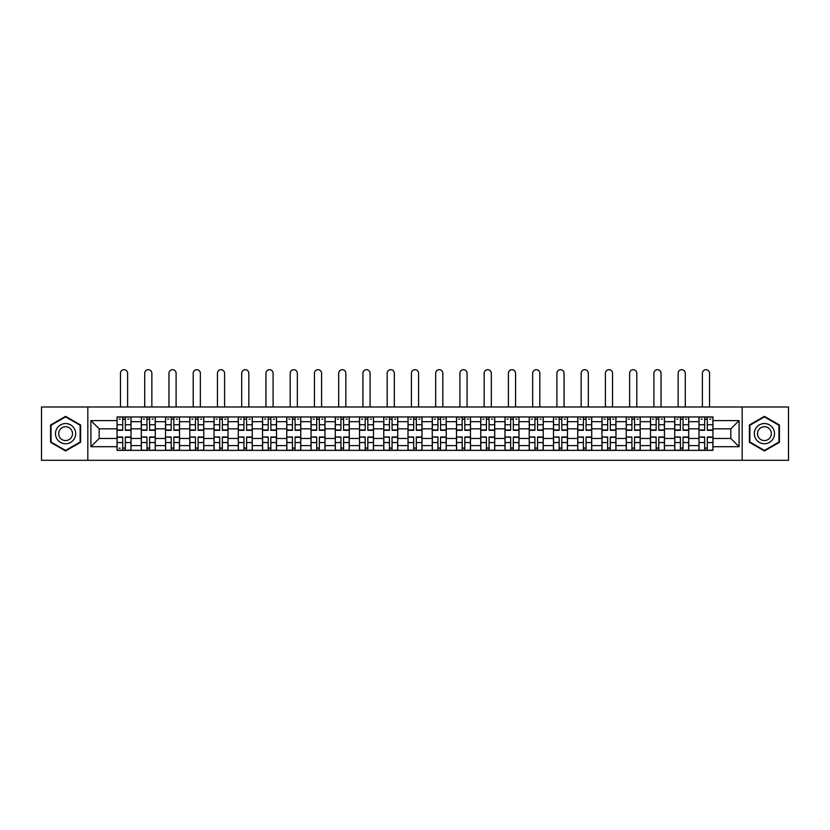 <?xml version="1.0" encoding="UTF-8"?>
<svg xmlns="http://www.w3.org/2000/svg" width="830" height="830" viewBox="0 0 830 830"><rect width="100%" height="100%" fill="white"/><g stroke="black" fill="none" stroke-linecap="round" stroke-linejoin="round"><path stroke-width="1.25" d="M742.186 460.308L788.5 460.308L788.5 406.99L41.5 406.99L41.5 460.308L742.186 460.308L742.186 406.99M141.287 450.358L141.287 421.682L131.026 421.682L131.026 450.358M131.026 421.682L131.026 416.94M141.287 421.682L141.287 416.94M155.272 416.94L155.272 450.358M165.533 450.358L165.533 416.94M179.519 416.94L179.519 450.358M189.78 450.358L189.78 416.94M203.765 416.94L203.765 450.358M214.026 450.358L214.026 416.94M228.022 416.94L228.022 450.358M238.272 450.358L238.272 416.94M252.268 416.94L252.268 450.358M262.519 450.358L262.519 416.94M276.514 416.94L276.514 450.358M286.765 450.358L286.765 416.94M300.761 416.94L300.761 450.358M311.022 450.358L311.022 416.94M325.007 416.94L325.007 450.358M335.268 450.358L335.268 416.94M349.254 416.94L349.254 450.358M359.514 450.358L359.514 416.94M373.5 416.94L373.5 450.358M383.761 450.358L383.761 416.94M397.746 416.94L397.746 450.358M408.007 450.358L408.007 416.94M421.993 416.94L421.993 450.358M432.254 450.358L432.254 416.94M446.239 416.94L446.239 450.358M456.5 450.358L456.5 416.94M470.486 416.94L470.486 450.358M480.746 450.358L480.746 416.94M494.732 416.94L494.732 450.358M504.993 450.358L504.993 416.94M518.978 416.94L518.978 450.358M529.239 450.358L529.239 416.94M543.235 416.94L543.235 450.358M553.486 450.358L553.486 416.94M567.481 416.94L567.481 450.358M577.732 450.358L577.732 416.94M591.728 416.94L591.728 450.358M601.978 450.358L601.978 416.94M615.974 416.94L615.974 450.358M626.235 450.358L626.235 416.94M640.221 416.94L640.221 450.358M650.481 450.358L650.481 416.94M664.467 416.94L664.467 450.358M674.728 450.358L674.728 416.94M688.713 416.94L688.713 450.358M698.974 450.358L698.974 416.94M698.974 438.468L688.713 438.468M674.728 438.468L664.467 438.468M650.481 438.468L640.221 438.468M626.235 438.468L615.974 438.468M601.978 438.468L591.728 438.468M577.732 438.468L567.481 438.468M553.486 438.468L543.235 438.468M529.239 438.468L518.978 438.468M504.993 438.468L494.732 438.468M480.746 438.468L470.486 438.468M456.5 438.468L446.239 438.468M432.254 438.468L421.993 438.468M408.007 438.468L397.746 438.468M383.761 438.468L373.5 438.468M359.514 438.468L349.254 438.468M335.268 438.468L325.007 438.468M311.022 438.468L300.761 438.468M286.765 438.468L276.514 438.468M262.519 438.468L252.268 438.468M238.272 438.468L228.022 438.468M214.026 438.468L203.765 438.468M189.78 438.468L179.519 438.468M165.533 438.468L155.272 438.468M141.287 438.468L131.026 438.468M698.974 428.83L688.713 428.83M674.728 428.83L664.467 428.83M650.481 428.83L640.221 428.83M626.235 428.83L615.974 428.83M601.978 428.83L591.728 428.83M577.732 428.83L567.481 428.83M553.486 428.83L543.235 428.83M529.239 428.83L518.978 428.83M504.993 428.83L494.732 428.83M480.746 428.83L470.486 428.83M456.5 428.83L446.239 428.83M432.254 428.83L421.993 428.83M408.007 428.83L397.746 428.83M383.761 428.83L373.5 428.83M359.514 428.83L349.254 428.83M335.268 428.83L325.007 428.83M311.022 428.83L300.761 428.83M286.765 428.83L276.514 428.83M262.519 428.83L252.268 428.83M238.272 428.83L228.022 428.83M214.026 428.83L203.765 428.83M189.78 428.83L179.519 428.83M165.533 428.83L155.272 428.83M141.287 428.83L131.026 428.83M99.164 438.468L117.04 438.468L117.04 428.83L99.164 428.83L99.164 438.468L90.927 446.706L90.927 420.592L117.04 420.592L117.04 428.83M712.96 428.83L712.96 438.468L730.836 438.468L730.836 428.83L712.96 428.83L712.96 416.94L117.04 416.94L117.04 420.592M712.96 420.592L739.074 420.592L739.074 446.706L712.96 446.706L712.96 438.468M117.04 438.468L117.04 450.358L712.96 450.358L712.96 446.706M117.04 446.706L90.927 446.706M87.814 460.308L87.814 406.99M80.593 424.991L65.591 416.328L50.589 424.991L50.589 442.307L65.591 450.97L80.593 442.307L80.593 424.991M779.412 424.991L764.409 416.328L749.407 424.991L749.407 442.307L764.409 450.97L779.412 442.307L779.412 424.991M125.351 448.034L122.716 448.034M122.716 419.275L125.351 419.275M149.597 448.034L146.962 448.034M146.962 419.275L149.597 419.275M173.854 448.034L171.208 448.034M171.208 419.275L173.854 419.275M198.1 448.034L195.455 448.034M195.455 419.275L198.1 419.275M222.347 448.034L219.701 448.034M219.701 419.275L222.347 419.275M246.593 448.034L243.947 448.034M243.947 419.275L246.593 419.275M270.839 448.034L268.194 448.034M268.194 419.275L270.839 419.275M295.086 448.034L292.44 448.034M292.44 419.275L295.086 419.275M319.332 448.034L316.687 448.034M316.687 419.275L319.332 419.275M343.579 448.034L340.933 448.034M340.933 419.275L343.579 419.275M367.825 448.034L365.19 448.034M365.19 419.275L367.825 419.275M392.071 448.034L389.436 448.034M389.436 419.275L392.071 419.275M416.318 448.034L413.682 448.034M413.682 419.275L416.318 419.275M440.564 448.034L437.929 448.034M437.929 419.275L440.564 419.275M464.81 448.034L462.175 448.034M462.175 419.275L464.81 419.275M489.067 448.034L486.422 448.034M486.422 419.275L489.067 419.275M513.314 448.034L510.668 448.034M510.668 419.275L513.314 419.275M537.56 448.034L534.914 448.034M534.914 419.275L537.56 419.275M561.806 448.034L559.161 448.034M559.161 419.275L561.806 419.275M586.053 448.034L583.407 448.034M583.407 419.275L586.053 419.275M610.299 448.034L607.653 448.034M607.653 419.275L610.299 419.275M634.545 448.034L631.9 448.034M631.9 419.275L634.545 419.275M658.792 448.034L656.146 448.034M656.146 419.275L658.792 419.275M683.038 448.034L680.403 448.034M680.403 419.275L683.038 419.275M707.285 448.034L704.649 448.034M704.649 419.275L707.285 419.275M90.927 420.592L99.164 428.83M730.836 438.468L739.074 446.706M730.836 428.83L739.074 420.592M127.613 406.99L127.613 373.272A3.579 3.579 89.9 0 0 124.033 369.692A3.579 3.579 89.9 0 0 120.454 373.272L120.454 406.99M125.351 430.314L125.351 417.096L130.953 417.096L130.953 430.314L125.351 430.314M122.716 419.119L125.351 419.119M119.136 419.119L120.226 419.119M127.841 419.119L128.93 419.119M122.716 417.096L117.113 417.096L117.113 430.314L122.716 430.314L122.716 417.096L125.351 417.096M122.716 436.995L122.716 450.202L117.113 450.202L117.113 436.995L122.716 436.995M125.351 448.19L122.716 448.19M120.226 448.19L119.136 448.19M127.841 450.202L130.953 450.202L130.953 436.995L125.351 436.995L125.351 450.202L120.454 450.202M130.953 450.202L127.613 450.202M151.859 406.99L151.859 373.272A3.579 3.579 78.8 0 0 148.28 369.692A3.579 3.579 78.8 0 0 144.71 373.272L144.71 406.99M149.597 430.314L149.597 417.096L155.2 417.096L155.2 430.314L149.597 430.314M146.962 419.119L149.597 419.119M143.382 419.119L144.472 419.119M152.087 419.119L153.177 419.119M146.962 417.096L141.359 417.096L141.359 430.314L146.962 430.314L146.962 417.096L149.597 417.096M176.105 406.99L176.105 373.272A3.579 3.579 78.8 0 0 172.526 369.692A3.579 3.579 78.8 0 0 168.957 373.272L168.957 406.99M173.854 430.314L173.854 417.096L179.446 417.096L179.446 430.314L173.854 430.314M171.208 419.119L173.854 419.119M167.629 419.119L168.718 419.119M176.334 419.119L177.423 419.119M171.208 417.096L165.616 417.096L165.616 430.314L171.208 430.314L171.208 417.096L173.854 417.096M56.845 438.707A10.105 10.105 0 0 0 70.643 442.4A10.105 10.105 0 0 0 74.337 428.602A10.105 10.105 0 0 0 60.538 424.898A10.105 10.105 0 0 0 56.845 438.707M59.604 437.109A6.92 6.92 0 0 0 69.046 439.641A6.92 6.92 0 0 0 71.577 430.189A6.92 6.92 0 0 0 62.136 427.658A6.92 6.92 0 0 0 59.604 437.109M65.591 416.868L80.126 425.261L80.126 442.037L65.591 450.431L51.055 442.037L51.055 425.261L65.591 416.868M755.663 438.707A10.105 10.105 0 0 0 769.462 442.4A10.105 10.105 0 0 0 773.155 428.602A10.105 10.105 0 0 0 759.357 424.898A10.105 10.105 0 0 0 755.663 438.707M758.423 437.109A6.92 6.92 0 0 0 767.864 439.641A6.92 6.92 0 0 0 770.396 430.189A6.92 6.92 0 0 0 760.954 427.658A6.92 6.92 0 0 0 758.423 437.109M764.409 416.868L778.945 425.261L778.945 442.037L764.409 450.431L749.874 442.037L749.874 425.261L764.409 416.868M146.962 437.327L141.359 436.995L146.962 436.995L146.962 450.202L141.359 450.202L144.472 450.202M141.359 437.327L141.359 450.202M149.597 448.19L146.962 448.19M152.087 450.202L155.2 450.202L155.2 436.995L149.597 436.995L149.597 450.202L144.71 450.202M155.2 450.202L151.859 450.202M171.208 437.327L165.616 436.995L171.208 436.995L171.208 450.202L165.616 450.202L168.718 450.202M165.616 437.327L165.616 450.202M173.854 448.19L171.208 448.19M176.334 450.202L179.446 450.202L179.446 436.995L173.854 436.995L173.854 450.202L168.957 450.202M179.446 450.202L176.105 450.202M200.352 406.99L200.352 373.272A3.579 3.579 78.8 0 0 196.772 369.692A3.579 3.579 78.8 0 0 193.203 373.272L193.203 406.99M198.1 430.314L198.1 417.096L203.692 417.096L203.692 430.314L198.1 430.314M195.455 419.119L198.1 419.119M191.875 419.119L192.965 419.119M200.58 419.119L201.669 419.119M195.455 417.096L189.863 417.096L189.863 430.314L195.455 430.314L195.455 417.096L198.1 417.096M224.598 406.99L224.598 373.272A3.579 3.579 78.8 0 0 221.019 369.692A3.579 3.579 78.8 0 0 217.45 373.272L217.45 406.99M222.347 430.314L222.347 417.096L227.939 417.096L227.939 430.314L222.347 430.314M219.701 419.119L222.347 419.119M216.122 419.119L217.211 419.119M224.826 419.119L225.916 419.119M219.701 417.096L214.109 417.096L214.109 430.314L219.701 430.314L219.701 417.096L222.347 417.096M248.844 406.99L248.844 373.272A3.579 3.579 78.8 0 0 245.265 369.692A3.579 3.579 78.8 0 0 241.696 373.272L241.696 406.99M246.593 430.314L246.593 417.096L252.185 417.096L252.185 430.314L246.593 430.314M243.947 419.119L246.593 419.119M240.378 419.119L241.457 419.119M249.073 419.119L250.162 419.119M243.947 417.096L238.355 417.096L238.355 430.314L243.947 430.314L243.947 417.096L246.593 417.096M195.455 437.327L189.863 436.995L195.455 436.995L195.455 450.202L189.863 450.202L192.965 450.202M189.863 437.327L189.863 450.202M198.1 448.19L195.455 448.19M200.58 450.202L203.692 450.202L203.692 436.995L198.1 436.995L198.1 450.202L193.203 450.202M203.692 450.202L200.352 450.202M219.701 437.327L214.109 436.995L219.701 436.995L219.701 450.202L214.109 450.202L217.211 450.202M214.109 437.327L214.109 450.202M222.347 448.19L219.701 448.19M224.826 450.202L227.939 450.202L227.939 436.995L222.347 436.995L222.347 450.202L217.45 450.202M227.939 450.202L224.598 450.202M243.947 437.327L238.355 436.995L243.947 436.995L243.947 450.202L238.355 450.202L241.457 450.202M238.355 437.327L238.355 450.202M246.593 448.19L243.947 448.19M249.073 450.202L252.185 450.202L252.185 436.995L246.593 436.995L246.593 450.202L241.696 450.202M252.185 450.202L248.844 450.202M273.091 406.99L273.091 373.272A3.579 3.579 78.8 0 0 269.522 369.692A3.579 3.579 78.8 0 0 265.942 373.272L265.942 406.99M270.839 430.314L270.839 417.096L276.432 417.096L276.432 430.314L270.839 430.314M268.194 419.119L270.839 419.119M264.625 419.119L265.704 419.119M273.329 419.119L274.408 419.119M268.194 417.096L262.602 417.096L262.602 430.314L268.194 430.314L268.194 417.096L270.839 417.096M268.194 437.327L262.602 436.995L268.194 436.995L268.194 450.202L262.602 450.202L265.704 450.202M262.602 437.327L262.602 450.202M270.839 448.19L268.194 448.19M273.329 450.202L276.432 450.202L276.432 436.995L270.839 436.995L270.839 450.202L265.942 450.202M276.432 450.202L273.091 450.202M297.337 406.99L297.337 373.272A3.579 3.579 78.8 0 0 293.768 369.692A3.579 3.579 78.8 0 0 290.189 373.272L290.189 406.99M295.086 430.314L295.086 417.096L300.678 417.096L300.678 430.314L295.086 430.314M292.44 419.119L295.086 419.119M288.871 419.119L289.961 419.119M297.576 419.119L298.665 419.119M292.44 417.096L286.848 417.096L286.848 430.314L292.44 430.314L292.44 417.096L295.086 417.096M292.44 437.327L286.848 436.995L292.44 436.995L292.44 450.202L286.848 450.202L289.961 450.202M286.848 437.327L286.848 450.202M295.086 448.19L292.44 448.19M297.576 450.202L300.678 450.202L300.678 436.995L295.086 436.995L295.086 450.202L290.189 450.202M300.678 450.202L297.337 450.202M321.584 406.99L321.584 373.272A3.579 3.579 78.8 0 0 318.014 369.692A3.579 3.579 78.8 0 0 314.435 373.272L314.435 406.99M319.332 430.314L319.332 417.096L324.924 417.096L324.924 430.314L319.332 430.314M316.687 419.119L319.332 419.119M313.118 419.119L314.207 419.119M321.822 419.119L322.912 419.119M316.687 417.096L311.094 417.096L311.094 430.314L316.687 430.314L316.687 417.096L319.332 417.096M316.687 437.327L311.094 436.995L316.687 436.995L316.687 450.202L311.094 450.202L314.207 450.202M311.094 437.327L311.094 450.202M319.332 448.19L316.687 448.19M321.822 450.202L324.924 450.202L324.924 436.995L319.332 436.995L319.332 450.202L314.435 450.202M324.924 450.202L321.584 450.202M345.83 406.99L345.83 373.272A3.579 3.579 78.8 0 0 342.261 369.692A3.579 3.579 78.8 0 0 338.682 373.272L338.682 406.99M343.579 430.314L343.579 417.096L349.171 417.096L349.171 430.314L343.579 430.314M340.933 419.119L343.579 419.119M337.364 419.119L338.453 419.119M346.069 419.119L347.158 419.119M340.933 417.096L335.341 417.096L335.341 430.314L340.933 430.314L340.933 417.096L343.579 417.096M340.933 437.327L335.341 436.995L340.933 436.995L340.933 450.202L335.341 450.202L338.453 450.202M335.341 437.327L335.341 450.202M343.579 448.19L340.933 448.19M346.069 450.202L349.171 450.202L349.171 436.995L343.579 436.995L343.579 450.202L338.682 450.202M349.171 450.202L345.83 450.202M370.076 406.99L370.076 373.272A3.579 3.579 78.8 0 0 366.507 369.692A3.579 3.579 78.8 0 0 362.928 373.272L362.928 406.99M367.825 430.314L367.825 417.096L373.427 417.096L373.427 430.314L367.825 430.314M365.19 419.119L367.825 419.119M361.61 419.119L362.7 419.119M370.315 419.119L371.404 419.119M365.19 417.096L359.587 417.096L359.587 430.314L365.19 430.314L365.19 417.096L367.825 417.096M365.19 437.327L359.587 436.995L365.19 436.995L365.19 450.202L359.587 450.202L362.7 450.202M359.587 437.327L359.587 450.202M367.825 448.19L365.19 448.19M370.315 450.202L373.427 450.202L373.427 436.995L367.825 436.995L367.825 450.202L362.928 450.202M373.427 450.202L370.076 450.202M394.323 406.99L394.323 373.272A3.579 3.579 78.8 0 0 390.754 369.692A3.579 3.579 78.8 0 0 387.174 373.272L387.174 406.99M392.071 430.314L392.071 417.096L397.674 417.096L397.674 430.314L392.071 430.314M389.436 419.119L392.071 419.119M385.857 419.119L386.946 419.119M394.561 419.119L395.651 419.119M389.436 417.096L383.834 417.096L383.834 430.314L389.436 430.314L389.436 417.096L392.071 417.096M389.436 437.327L383.834 436.995L389.436 436.995L389.436 450.202L383.834 450.202L386.946 450.202M383.834 437.327L383.834 450.202M392.071 448.19L389.436 448.19M394.561 450.202L397.674 450.202L397.674 436.995L392.071 436.995L392.071 450.202L387.174 450.202M397.674 450.202L394.323 450.202M418.579 406.99L418.579 373.272A3.579 3.579 78.8 0 0 415 369.692A3.579 3.579 78.8 0 0 411.421 373.272L411.421 406.99M416.318 430.314L416.318 417.096L421.92 417.096L421.92 430.314L416.318 430.314M413.682 419.119L416.318 419.119M410.103 419.119L411.192 419.119M418.808 419.119L419.897 419.119M413.682 417.096L408.08 417.096L408.08 430.314L413.682 430.314L413.682 417.096L416.318 417.096M413.682 437.327L408.08 436.995L413.682 436.995L413.682 450.202L408.08 450.202L411.192 450.202M408.08 437.327L408.08 450.202M416.318 448.19L413.682 448.19M418.808 450.202L421.92 450.202L421.92 436.995L416.318 436.995L416.318 450.202L411.421 450.202M421.92 450.202L418.579 450.202M442.826 406.99L442.826 373.272A3.579 3.579 78.8 0 0 439.246 369.692A3.579 3.579 78.8 0 0 435.677 373.272L435.677 406.99M440.564 430.314L440.564 417.096L446.167 417.096L446.167 430.314L440.564 430.314M437.929 419.119L440.564 419.119M434.349 419.119L435.439 419.119M443.054 419.119L444.143 419.119M437.929 417.096L432.326 417.096L432.326 430.314L437.929 430.314L437.929 417.096L440.564 417.096M437.929 437.327L432.326 436.995L437.929 436.995L437.929 450.202L432.326 450.202L435.439 450.202M432.326 437.327L432.326 450.202M440.564 448.19L437.929 448.19M443.054 450.202L446.167 450.202L446.167 436.995L440.564 436.995L440.564 450.202L435.677 450.202M446.167 450.202L442.826 450.202M467.072 406.99L467.072 373.272A3.579 3.579 78.8 0 0 463.493 369.692A3.579 3.579 78.8 0 0 459.924 373.272L459.924 406.99M464.81 430.314L464.81 417.096L470.413 417.096L470.413 430.314L464.81 430.314M462.175 419.119L464.81 419.119M458.596 419.119L459.685 419.119M467.3 419.119L468.39 419.119M462.175 417.096L456.573 417.096L456.573 430.314L462.175 430.314L462.175 417.096L464.81 417.096M462.175 437.327L456.573 436.995L462.175 436.995L462.175 450.202L456.573 450.202L459.685 450.202M456.573 437.327L456.573 450.202M464.81 448.19L462.175 448.19M467.3 450.202L470.413 450.202L470.413 436.995L464.81 436.995L464.81 450.202L459.924 450.202M470.413 450.202L467.072 450.202M491.319 406.99L491.319 373.272A3.579 3.579 78.8 0 0 487.739 369.692A3.579 3.579 78.8 0 0 484.17 373.272L484.17 406.99M489.067 430.314L489.067 417.096L494.659 417.096L494.659 430.314L489.067 430.314M486.422 419.119L489.067 419.119M482.842 419.119L483.932 419.119M491.547 419.119L492.636 419.119M486.422 417.096L480.829 417.096L480.829 430.314L486.422 430.314L486.422 417.096L489.067 417.096M486.422 437.327L480.829 436.995L486.422 436.995L486.422 450.202L480.829 450.202L483.932 450.202M480.829 437.327L480.829 450.202M489.067 448.19L486.422 448.19M491.547 450.202L494.659 450.202L494.659 436.995L489.067 436.995L489.067 450.202L484.17 450.202M494.659 450.202L491.319 450.202M515.565 406.99L515.565 373.272A3.579 3.579 78.8 0 0 511.986 369.692A3.579 3.579 78.8 0 0 508.417 373.272L508.417 406.99M513.314 430.314L513.314 417.096L518.906 417.096L518.906 430.314L513.314 430.314M510.668 419.119L513.314 419.119M507.089 419.119L508.178 419.119M515.793 419.119L516.883 419.119M510.668 417.096L505.076 417.096L505.076 430.314L510.668 430.314L510.668 417.096L513.314 417.096M510.668 437.327L505.076 436.995L510.668 436.995L510.668 450.202L505.076 450.202L508.178 450.202M505.076 437.327L505.076 450.202M513.314 448.19L510.668 448.19M515.793 450.202L518.906 450.202L518.906 436.995L513.314 436.995L513.314 450.202L508.417 450.202M518.906 450.202L515.565 450.202M539.811 406.99L539.811 373.272A3.579 3.579 78.8 0 0 536.232 369.692A3.579 3.579 78.8 0 0 532.663 373.272L532.663 406.99M537.56 430.314L537.56 417.096L543.152 417.096L543.152 430.314L537.56 430.314M534.914 419.119L537.56 419.119M531.335 419.119L532.424 419.119M540.039 419.119L541.129 419.119M534.914 417.096L529.322 417.096L529.322 430.314L534.914 430.314L534.914 417.096L537.56 417.096M534.914 437.327L529.322 436.995L534.914 436.995L534.914 450.202L529.322 450.202L532.424 450.202M529.322 437.327L529.322 450.202M537.56 448.19L534.914 448.19M540.039 450.202L543.152 450.202L543.152 436.995L537.56 436.995L537.56 450.202L532.663 450.202M543.152 450.202L539.811 450.202M564.058 406.99L564.058 373.272A3.579 3.579 78.8 0 0 560.478 369.692A3.579 3.579 78.8 0 0 556.909 373.272L556.909 406.99M561.806 430.314L561.806 417.096L567.398 417.096L567.398 430.314L561.806 430.314M559.161 419.119L561.806 419.119M555.592 419.119L556.671 419.119M564.296 419.119L565.375 419.119M559.161 417.096L553.568 417.096L553.568 430.314L559.161 430.314L559.161 417.096L561.806 417.096M559.161 437.327L553.568 436.995L559.161 436.995L559.161 450.202L553.568 450.202L556.671 450.202M553.568 437.327L553.568 450.202M561.806 448.19L559.161 448.19M564.296 450.202L567.398 450.202L567.398 436.995L561.806 436.995L561.806 450.202L556.909 450.202M567.398 450.202L564.058 450.202M588.304 406.99L588.304 373.272A3.579 3.579 78.8 0 0 584.735 369.692A3.579 3.579 78.8 0 0 581.156 373.272L581.156 406.99M586.053 430.314L586.053 417.096L591.645 417.096L591.645 430.314L586.053 430.314M583.407 419.119L586.053 419.119M579.838 419.119L580.927 419.119M588.543 419.119L589.622 419.119M583.407 417.096L577.815 417.096L577.815 430.314L583.407 430.314L583.407 417.096L586.053 417.096M583.407 437.327L577.815 436.995L583.407 436.995L583.407 450.202L577.815 450.202L580.927 450.202M577.815 437.327L577.815 450.202M586.053 448.19L583.407 448.19M588.543 450.202L591.645 450.202L591.645 436.995L586.053 436.995L586.053 450.202L581.156 450.202M591.645 450.202L588.304 450.202M612.55 406.99L612.55 373.272A3.579 3.579 78.8 0 0 608.981 369.692A3.579 3.579 78.8 0 0 605.402 373.272L605.402 406.99M610.299 430.314L610.299 417.096L615.891 417.096L615.891 430.314L610.299 430.314M607.653 419.119L610.299 419.119M604.084 419.119L605.174 419.119M612.789 419.119L613.878 419.119M607.653 417.096L602.061 417.096L602.061 430.314L607.653 430.314L607.653 417.096L610.299 417.096M607.653 437.327L602.061 436.995L607.653 436.995L607.653 450.202L602.061 450.202L605.174 450.202M602.061 437.327L602.061 450.202M610.299 448.19L607.653 448.19M612.789 450.202L615.891 450.202L615.891 436.995L610.299 436.995L610.299 450.202L605.402 450.202M615.891 450.202L612.55 450.202M636.797 406.99L636.797 373.272A3.579 3.579 78.8 0 0 633.228 369.692A3.579 3.579 78.8 0 0 629.648 373.272L629.648 406.99M634.545 430.314L634.545 417.096L640.138 417.096L640.138 430.314L634.545 430.314M631.9 419.119L634.545 419.119M628.331 419.119L629.42 419.119M637.035 419.119L638.125 419.119M631.9 417.096L626.308 417.096L626.308 430.314L631.9 430.314L631.9 417.096L634.545 417.096M631.9 437.327L626.308 436.995L631.9 436.995L631.9 450.202L626.308 450.202L629.42 450.202M626.308 437.327L626.308 450.202M634.545 448.19L631.9 448.19M637.035 450.202L640.138 450.202L640.138 436.995L634.545 436.995L634.545 450.202L629.648 450.202M640.138 450.202L636.797 450.202M661.043 406.99L661.043 373.272A3.579 3.579 78.8 0 0 657.474 369.692A3.579 3.579 78.8 0 0 653.895 373.272L653.895 406.99M658.792 430.314L658.792 417.096L664.384 417.096L664.384 430.314L658.792 430.314M656.146 419.119L658.792 419.119M652.577 419.119L653.667 419.119M661.282 419.119L662.371 419.119M656.146 417.096L650.554 417.096L650.554 430.314L656.146 430.314L656.146 417.096L658.792 417.096M656.146 437.327L650.554 436.995L656.146 436.995L656.146 450.202L650.554 450.202L653.667 450.202M650.554 437.327L650.554 450.202M658.792 448.19L656.146 448.19M661.282 450.202L664.384 450.202L664.384 436.995L658.792 436.995L658.792 450.202L653.895 450.202M664.384 450.202L661.043 450.202M685.29 406.99L685.29 373.272A3.579 3.579 78.8 0 0 681.721 369.692A3.579 3.579 78.8 0 0 678.141 373.272L678.141 406.99M683.038 430.314L683.038 417.096L688.641 417.096L688.641 430.314L683.038 430.314M680.403 419.119L683.038 419.119M676.824 419.119L677.913 419.119M685.528 419.119L686.618 419.119M680.403 417.096L674.8 417.096L674.8 430.314L680.403 430.314L680.403 417.096L683.038 417.096M680.403 437.327L674.8 436.995L680.403 436.995L680.403 450.202L674.8 450.202L677.913 450.202M674.8 437.327L674.8 450.202M683.038 448.19L680.403 448.19M685.528 450.202L688.641 450.202L688.641 436.995L683.038 436.995L683.038 450.202L678.141 450.202M688.641 450.202L685.29 450.202M709.546 406.99L709.546 373.272A3.579 3.579 78.8 0 0 705.967 369.692A3.579 3.579 78.8 0 0 702.388 373.272L702.388 406.99M707.285 430.314L707.285 417.096L712.887 417.096L712.887 430.314L707.285 430.314M704.649 419.119L707.285 419.119M701.07 419.119L702.159 419.119M709.775 419.119L710.864 419.119M704.649 417.096L699.047 417.096L699.047 430.314L704.649 430.314L704.649 417.096L707.285 417.096M704.649 437.327L699.047 436.995L704.649 436.995L704.649 450.202L699.047 450.202L702.159 450.202M699.047 437.327L699.047 450.202M707.285 448.19L704.649 448.19M709.775 450.202L712.887 450.202L712.887 436.995L707.285 436.995L707.285 450.202L702.388 450.202M712.887 450.202L709.546 450.202M674.728 421.682L664.467 421.682M650.481 421.682L640.221 421.682M626.235 421.682L615.974 421.682M601.978 421.682L591.728 421.682M577.732 421.682L567.481 421.682M553.486 421.682L543.235 421.682M529.239 421.682L518.978 421.682M504.993 421.682L494.732 421.682M480.746 421.682L470.486 421.682M456.5 421.682L446.239 421.682M432.254 421.682L421.993 421.682M408.007 421.682L397.746 421.682M383.761 421.682L373.5 421.682M359.514 421.682L349.254 421.682M335.268 421.682L325.007 421.682M311.022 421.682L300.761 421.682M286.765 421.682L276.514 421.682M262.519 421.682L252.268 421.682M238.272 421.682L228.022 421.682M214.026 421.682L203.765 421.682M189.78 421.682L179.519 421.682M165.533 421.682L155.272 421.682M698.974 421.682L688.713 421.682M674.728 445.617L664.467 445.617M650.481 445.617L640.221 445.617M626.235 445.617L615.974 445.617M601.978 445.617L591.728 445.617M577.732 445.617L567.481 445.617M553.486 445.617L543.235 445.617M529.239 445.617L518.978 445.617M504.993 445.617L494.732 445.617M480.746 445.617L470.486 445.617M456.5 445.617L446.239 445.617M432.254 445.617L421.993 445.617M408.007 445.617L397.746 445.617M383.761 445.617L373.5 445.617M359.514 445.617L349.254 445.617M335.268 445.617L325.007 445.617M311.022 445.617L300.761 445.617M286.765 445.617L276.514 445.617M262.519 445.617L252.268 445.617M238.272 445.617L228.022 445.617M214.026 445.617L203.765 445.617M189.78 445.617L179.519 445.617M165.533 445.617L155.272 445.617M141.287 445.617L131.026 445.617M698.974 445.617L688.713 445.617M125.351 429.982L130.953 429.982M125.351 424.732L130.953 424.732M117.113 429.982L122.716 429.982M117.113 424.732L122.716 424.732M122.716 437.327L117.113 437.327M122.716 442.566L117.113 442.566M130.953 437.327L125.351 437.327M130.953 442.566L125.351 442.566M149.597 429.982L155.2 429.982M149.597 424.732L155.2 424.732M141.359 429.982L146.962 429.982M141.359 424.732L146.962 424.732M173.854 429.982L179.446 429.982M173.854 424.732L179.446 424.732M165.616 429.982L171.208 429.982M165.616 424.732L171.208 424.732M146.962 442.566L141.359 442.566M155.2 437.327L149.597 437.327M155.2 442.566L149.597 442.566M171.208 442.566L165.616 442.566M179.446 437.327L173.854 437.327M179.446 442.566L173.854 442.566M198.1 429.982L203.692 429.982M198.1 424.732L203.692 424.732M189.863 429.982L195.455 429.982M189.863 424.732L195.455 424.732M222.347 429.982L227.939 429.982M222.347 424.732L227.939 424.732M214.109 429.982L219.701 429.982M214.109 424.732L219.701 424.732M246.593 429.982L252.185 429.982M246.593 424.732L252.185 424.732M238.355 429.982L243.947 429.982M238.355 424.732L243.947 424.732M195.455 442.566L189.863 442.566M203.692 437.327L198.1 437.327M203.692 442.566L198.1 442.566M219.701 442.566L214.109 442.566M227.939 437.327L222.347 437.327M227.939 442.566L222.347 442.566M243.947 442.566L238.355 442.566M252.185 437.327L246.593 437.327M252.185 442.566L246.593 442.566M270.839 429.982L276.432 429.982M270.839 424.732L276.432 424.732M262.602 429.982L268.194 429.982M262.602 424.732L268.194 424.732M268.194 442.566L262.602 442.566M276.432 437.327L270.839 437.327M276.432 442.566L270.839 442.566M295.086 429.982L300.678 429.982M295.086 424.732L300.678 424.732M286.848 429.982L292.44 429.982M286.848 424.732L292.44 424.732M292.44 442.566L286.848 442.566M300.678 437.327L295.086 437.327M300.678 442.566L295.086 442.566M319.332 429.982L324.924 429.982M319.332 424.732L324.924 424.732M311.094 429.982L316.687 429.982M311.094 424.732L316.687 424.732M316.687 442.566L311.094 442.566M324.924 437.327L319.332 437.327M324.924 442.566L319.332 442.566M343.579 429.982L349.171 429.982M343.579 424.732L349.171 424.732M335.341 429.982L340.933 429.982M335.341 424.732L340.933 424.732M340.933 442.566L335.341 442.566M349.171 437.327L343.579 437.327M349.171 442.566L343.579 442.566M367.825 429.982L373.427 429.982M367.825 424.732L373.427 424.732M359.587 429.982L365.19 429.982M359.587 424.732L365.19 424.732M365.19 442.566L359.587 442.566M373.427 437.327L367.825 437.327M373.427 442.566L367.825 442.566M392.071 429.982L397.674 429.982M392.071 424.732L397.674 424.732M383.834 429.982L389.436 429.982M383.834 424.732L389.436 424.732M389.436 442.566L383.834 442.566M397.674 437.327L392.071 437.327M397.674 442.566L392.071 442.566M416.318 429.982L421.92 429.982M416.318 424.732L421.92 424.732M408.08 429.982L413.682 429.982M408.08 424.732L413.682 424.732M413.682 442.566L408.08 442.566M421.92 437.327L416.318 437.327M421.92 442.566L416.318 442.566M440.564 429.982L446.167 429.982M440.564 424.732L446.167 424.732M432.326 429.982L437.929 429.982M432.326 424.732L437.929 424.732M437.929 442.566L432.326 442.566M446.167 437.327L440.564 437.327M446.167 442.566L440.564 442.566M464.81 429.982L470.413 429.982M464.81 424.732L470.413 424.732M456.573 429.982L462.175 429.982M456.573 424.732L462.175 424.732M462.175 442.566L456.573 442.566M470.413 437.327L464.81 437.327M470.413 442.566L464.81 442.566M489.067 429.982L494.659 429.982M489.067 424.732L494.659 424.732M480.829 429.982L486.422 429.982M480.829 424.732L486.422 424.732M486.422 442.566L480.829 442.566M494.659 437.327L489.067 437.327M494.659 442.566L489.067 442.566M513.314 429.982L518.906 429.982M513.314 424.732L518.906 424.732M505.076 429.982L510.668 429.982M505.076 424.732L510.668 424.732M510.668 442.566L505.076 442.566M518.906 437.327L513.314 437.327M518.906 442.566L513.314 442.566M537.56 429.982L543.152 429.982M537.56 424.732L543.152 424.732M529.322 429.982L534.914 429.982M529.322 424.732L534.914 424.732M534.914 442.566L529.322 442.566M543.152 437.327L537.56 437.327M543.152 442.566L537.56 442.566M561.806 429.982L567.398 429.982M561.806 424.732L567.398 424.732M553.568 429.982L559.161 429.982M553.568 424.732L559.161 424.732M559.161 442.566L553.568 442.566M567.398 437.327L561.806 437.327M567.398 442.566L561.806 442.566M586.053 429.982L591.645 429.982M586.053 424.732L591.645 424.732M577.815 429.982L583.407 429.982M577.815 424.732L583.407 424.732M583.407 442.566L577.815 442.566M591.645 437.327L586.053 437.327M591.645 442.566L586.053 442.566M610.299 429.982L615.891 429.982M610.299 424.732L615.891 424.732M602.061 429.982L607.653 429.982M602.061 424.732L607.653 424.732M607.653 442.566L602.061 442.566M615.891 437.327L610.299 437.327M615.891 442.566L610.299 442.566M634.545 429.982L640.138 429.982M634.545 424.732L640.138 424.732M626.308 429.982L631.9 429.982M626.308 424.732L631.9 424.732M631.9 442.566L626.308 442.566M640.138 437.327L634.545 437.327M640.138 442.566L634.545 442.566M658.792 429.982L664.384 429.982M658.792 424.732L664.384 424.732M650.554 429.982L656.146 429.982M650.554 424.732L656.146 424.732M656.146 442.566L650.554 442.566M664.384 437.327L658.792 437.327M664.384 442.566L658.792 442.566M683.038 429.982L688.641 429.982M683.038 424.732L688.641 424.732M674.8 429.982L680.403 429.982M674.8 424.732L680.403 424.732M680.403 442.566L674.8 442.566M688.641 437.327L683.038 437.327M688.641 442.566L683.038 442.566M707.285 429.982L712.887 429.982M707.285 424.732L712.887 424.732M699.047 429.982L704.649 429.982M699.047 424.732L704.649 424.732M704.649 442.566L699.047 442.566M712.887 437.327L707.285 437.327M712.887 442.566L707.285 442.566"/></g></svg>
